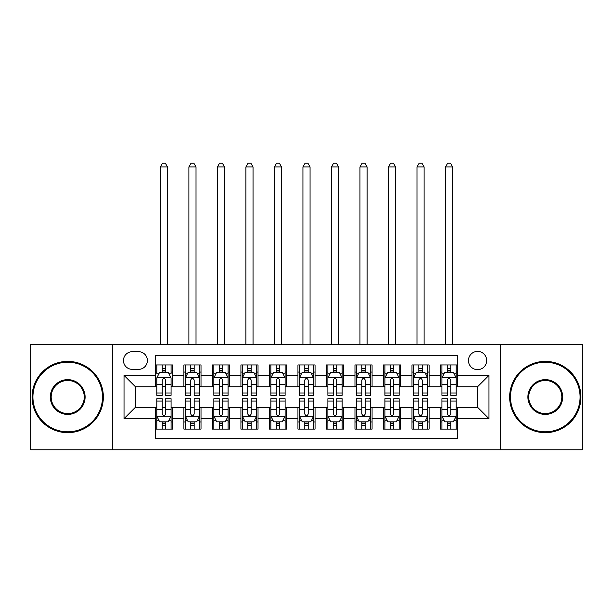 <?xml version="1.0" encoding="UTF-8"?>
<svg xmlns="http://www.w3.org/2000/svg" width="613" height="613" viewBox="0 0 613 613"><rect width="100%" height="100%" fill="white"/><g stroke="black" fill="none" stroke-linecap="round" stroke-linejoin="round"><path stroke-width="0.92" d="M477.573 351.402A9.126 9.126 0 0 0 468.447 360.528A9.126 9.126 0 0 0 477.573 369.654A9.126 9.126 0 0 0 486.691 360.528A9.126 9.126 0 0 0 477.573 351.402M500.377 449.773L582.35 449.773L582.35 344.276L500.377 344.276L500.377 449.773L112.623 449.773L112.623 344.276L30.65 344.276L30.65 449.773L112.623 449.773M457.612 364.95L440.502 364.95L440.502 375.355L429.1 375.355L429.1 386.757L440.502 386.757L440.502 375.355M429.1 375.355L429.1 364.95L411.99 364.95L411.99 375.355L400.588 375.355L400.588 386.757L411.99 386.757L411.99 375.355M400.588 375.355L400.588 364.95L383.485 364.95L383.485 375.355L372.076 375.355L372.076 386.757L383.485 386.757L383.485 375.355M372.076 375.355L372.076 364.95L354.973 364.95L354.973 375.355L343.564 375.355L343.564 386.757L354.973 386.757L354.973 375.355M343.564 375.355L343.564 364.95L326.461 364.95L326.461 375.355L315.051 375.355L315.051 386.757L326.461 386.757L326.461 375.355M315.051 375.355L315.051 364.95L297.949 364.95L297.949 375.355L286.539 375.355L286.539 386.757L297.949 386.757L297.949 375.355M286.539 375.355L286.539 364.95L269.436 364.95L269.436 375.355L258.027 375.355L258.027 386.757L269.436 386.757L269.436 375.355M258.027 375.355L258.027 364.95L240.924 364.95L240.924 375.355L229.515 375.355L229.515 386.757L240.924 386.757L240.924 375.355M229.515 375.355L229.515 364.95L212.412 364.95L212.412 375.355L201.01 375.355L201.01 386.757L212.412 386.757L212.412 375.355M201.01 375.355L201.01 364.95L183.9 364.95L183.9 386.757L172.498 386.757L172.498 364.95L155.388 364.95M155.388 429.1L172.498 429.1L172.498 407.285L183.9 407.285L183.9 429.1L201.01 429.1L201.01 407.285L212.412 407.285L212.412 418.694L201.01 418.694M212.412 418.694L212.412 429.1L229.515 429.1L229.515 407.285L240.924 407.285L240.924 418.694L229.515 418.694M240.924 418.694L240.924 429.1L258.027 429.1L258.027 407.285L269.436 407.285L269.436 418.694L258.027 418.694M269.436 418.694L269.436 429.1L286.539 429.1L286.539 407.285L297.949 407.285L297.949 418.694L286.539 418.694M297.949 418.694L297.949 429.1L315.051 429.1L315.051 407.285L326.461 407.285L326.461 418.694L315.051 418.694M326.461 418.694L326.461 429.1L343.564 429.1L343.564 407.285L354.973 407.285L354.973 418.694L343.564 418.694M354.973 418.694L354.973 429.1L372.076 429.1L372.076 407.285L383.485 407.285L383.485 418.694L372.076 418.694M383.485 418.694L383.485 429.1L400.588 429.1L400.588 407.285L411.99 407.285L411.99 418.694L400.588 418.694M411.99 418.694L411.99 429.1L429.1 429.1L429.1 407.285L440.502 407.285L440.502 418.694L429.1 418.694M132.293 369.371L138.569 369.371A8.835 8.835 0 0 0 147.404 360.528A8.835 8.835 0 0 0 138.569 351.693L132.293 351.693A8.835 8.835 0 0 0 123.458 360.528A8.835 8.835 0 0 0 132.293 369.371M500.377 344.276L112.623 344.276M457.612 375.355L457.612 355.394L155.388 355.394L155.388 386.757L135.427 386.757L135.427 407.285L155.388 407.285L155.388 438.655L457.612 438.655L457.612 407.285L477.573 407.285L477.573 386.757L457.612 386.757L457.612 375.355L488.975 375.355L488.975 418.694L457.612 418.694M155.388 418.694L124.025 418.694L124.025 375.355L155.388 375.355M440.502 418.694L440.502 429.1L457.612 429.1M155.388 372.076L156.813 372.076M162.23 372.076L165.656 372.076M171.073 372.076L172.498 372.076M155.388 386.474L156.813 386.474M162.23 386.474L165.656 386.474M171.073 386.474L172.498 386.474M155.388 407.576L156.813 407.576M162.23 407.576L165.656 407.576M171.073 407.576L172.498 407.576M155.388 421.974L156.813 421.974M162.23 421.974L165.656 421.974M171.073 421.974L172.498 421.974M183.9 386.474L185.325 386.474M190.743 386.474L194.168 386.474M199.585 386.474L201.01 386.474M183.9 372.076L185.325 372.076M190.743 372.076L194.168 372.076M199.585 372.076L201.01 372.076M183.9 407.576L185.325 407.576M190.743 407.576L194.168 407.576M199.585 407.576L201.01 407.576M183.9 421.974L185.325 421.974M190.743 421.974L194.168 421.974M199.585 421.974L201.01 421.974M212.412 407.576L213.837 407.576M219.255 407.576L222.672 407.576M228.09 407.576L229.515 407.576M212.412 421.974L213.837 421.974M219.255 421.974L222.672 421.974M228.09 421.974L229.515 421.974M212.412 372.076L213.837 372.076M219.255 372.076L222.672 372.076M228.09 372.076L229.515 372.076M212.412 386.474L213.837 386.474M219.255 386.474L222.672 386.474M228.09 386.474L229.515 386.474M240.924 407.576L242.35 407.576M247.767 407.576L251.184 407.576M256.602 407.576L258.027 407.576M240.924 421.974L242.35 421.974M247.767 421.974L251.184 421.974M256.602 421.974L258.027 421.974M240.924 372.076L242.35 372.076M247.767 372.076L251.184 372.076M256.602 372.076L258.027 372.076M240.924 386.474L242.35 386.474M247.767 386.474L251.184 386.474M256.602 386.474L258.027 386.474M269.436 407.576L270.862 407.576M276.279 407.576L279.697 407.576M285.114 407.576L286.539 407.576M269.436 421.974L270.862 421.974M276.279 421.974L279.697 421.974M285.114 421.974L286.539 421.974M269.436 372.076L270.862 372.076M276.279 372.076L279.697 372.076M285.114 372.076L286.539 372.076M269.436 386.474L270.862 386.474M276.279 386.474L279.697 386.474M285.114 386.474L286.539 386.474M297.949 407.576L299.374 407.576M304.791 407.576L308.209 407.576M313.626 407.576L315.051 407.576M297.949 421.974L299.374 421.974M304.791 421.974L308.209 421.974M313.626 421.974L315.051 421.974M297.949 372.076L299.374 372.076M304.791 372.076L308.209 372.076M313.626 372.076L315.051 372.076M297.949 386.474L299.374 386.474M304.791 386.474L308.209 386.474M313.626 386.474L315.051 386.474M326.461 407.576L327.886 407.576M333.303 407.576L336.721 407.576M342.138 407.576L343.564 407.576M326.461 421.974L327.886 421.974M333.303 421.974L336.721 421.974M342.138 421.974L343.564 421.974M326.461 372.076L327.886 372.076M333.303 372.076L336.721 372.076M342.138 372.076L343.564 372.076M326.461 386.474L327.886 386.474M333.303 386.474L336.721 386.474M342.138 386.474L343.564 386.474M354.973 407.576L356.398 407.576M361.816 407.576L365.233 407.576M370.65 407.576L372.076 407.576M354.973 421.974L356.398 421.974M361.816 421.974L365.233 421.974M370.65 421.974L372.076 421.974M354.973 372.076L356.398 372.076M361.816 372.076L365.233 372.076M370.65 372.076L372.076 372.076M354.973 386.474L356.398 386.474M361.816 386.474L365.233 386.474M370.65 386.474L372.076 386.474M383.485 407.576L384.91 407.576M390.328 407.576L393.745 407.576M399.163 407.576L400.588 407.576M383.485 421.974L384.91 421.974M390.328 421.974L393.745 421.974M399.163 421.974L400.588 421.974M383.485 372.076L384.91 372.076M390.328 372.076L393.745 372.076M399.163 372.076L400.588 372.076M383.485 386.474L384.91 386.474M390.328 386.474L393.745 386.474M399.163 386.474L400.588 386.474M411.99 407.576L413.415 407.576M418.832 407.576L422.257 407.576M427.675 407.576L429.1 407.576M411.99 421.974L413.415 421.974M418.832 421.974L422.257 421.974M427.675 421.974L429.1 421.974M411.99 372.076L413.415 372.076M418.832 372.076L422.257 372.076M427.675 372.076L429.1 372.076M411.99 386.474L413.415 386.474M418.832 386.474L422.257 386.474M427.675 386.474L429.1 386.474M440.502 407.576L441.927 407.576M447.344 407.576L450.77 407.576M456.187 407.576L457.612 407.576M440.502 421.974L441.927 421.974M447.344 421.974L450.77 421.974M456.187 421.974L457.612 421.974M440.502 372.076L441.927 372.076M447.344 372.076L450.77 372.076M456.187 372.076L457.612 372.076M440.502 386.474L441.927 386.474M447.344 386.474L450.77 386.474M456.187 386.474L457.612 386.474M135.427 386.757L124.025 375.355M135.427 407.285L124.025 418.694M488.975 375.355L477.573 386.757M488.975 418.694L477.573 407.285M165.656 364.95L165.656 372.221L165.656 368.658L162.23 368.658M171.073 392.987L165.656 392.987L165.656 395.316L171.073 395.316L171.073 377.922L168.215 372.221L159.664 372.221L156.813 377.922L156.813 395.316L162.23 395.316L162.23 392.987L156.813 392.987M158.882 373.784L156.813 373.784L156.813 364.95M156.813 373.846L156.813 368.658M171.073 373.846L171.073 368.658M169.004 373.784L171.073 373.784L171.073 364.95M162.23 372.221L162.23 364.95M165.656 392.987L165.656 380.06C164.514 377.861 163.372 377.861 162.23 380.06L162.23 389.676M156.813 384.527L162.23 384.527L162.23 392.987M167.502 344.276L167.502 166.935L160.376 166.935L160.376 344.276M160.376 166.935L162.514 163.227L165.364 163.227L167.502 166.935M162.23 425.391L165.656 425.391M156.813 401.055L162.23 401.055L162.23 398.734L156.813 398.734L156.813 416.127L159.664 421.828L168.215 421.828L171.073 416.127L171.073 398.734L165.656 398.734L165.656 401.055L171.073 401.055M171.073 416.127L171.073 429.1M156.813 416.127L156.813 429.1M165.656 421.828L165.656 429.1M162.23 429.1L162.23 421.828M162.23 401.055L162.23 413.99C163.372 416.189 164.514 416.189 165.656 413.99L165.656 401.055M67.714 362.237A34.788 34.788 0 0 0 32.933 397.025A34.788 34.788 0 0 0 67.714 431.805A34.788 34.788 0 0 0 102.501 397.025A34.788 34.788 0 0 0 67.714 362.237M67.714 432.663A35.638 35.638 0 0 1 32.075 397.025A35.638 35.638 0 0 1 67.714 361.386A35.638 35.638 0 0 1 103.352 397.025A35.638 35.638 0 0 1 67.714 432.663M67.714 379.631A17.394 17.394 0 0 1 85.107 397.025A17.394 17.394 0 0 1 67.714 414.419A17.394 17.394 0 0 1 50.32 397.025A17.394 17.394 0 0 1 67.714 379.631M67.714 413.56A16.536 16.536 0 0 0 84.249 397.025A16.536 16.536 0 0 0 67.714 380.489A16.536 16.536 0 0 0 51.178 397.025A16.536 16.536 0 0 0 67.714 413.56M545.286 362.237A34.788 34.788 0 0 0 510.499 397.025A34.788 34.788 0 0 0 545.286 431.805A34.788 34.788 0 0 0 580.067 397.025A34.788 34.788 0 0 0 545.286 362.237M545.286 432.663A35.638 35.638 0 0 1 509.648 397.025A35.638 35.638 0 0 1 545.286 361.386A35.638 35.638 0 0 1 580.925 397.025A35.638 35.638 0 0 1 545.286 432.663M545.286 379.631A17.394 17.394 0 0 1 562.68 397.025A17.394 17.394 0 0 1 545.286 414.419A17.394 17.394 0 0 1 527.893 397.025A17.394 17.394 0 0 1 545.286 379.631M545.286 413.56A16.536 16.536 0 0 0 561.822 397.025A16.536 16.536 0 0 0 545.286 380.489A16.536 16.536 0 0 0 528.751 397.025A16.536 16.536 0 0 0 545.286 413.56M194.168 368.658L190.743 368.658M199.585 392.987L194.168 392.987L194.168 395.316L199.585 395.316L199.585 377.922L196.727 372.221L188.176 372.221L185.325 377.922L185.325 395.316L190.743 395.316L190.743 392.987L185.325 392.987M185.325 377.922L185.325 364.95M199.585 377.922L199.585 364.95M190.743 372.221L190.743 364.95M194.168 364.95L194.168 372.221M194.168 392.987L194.168 380.06C193.026 377.861 191.884 377.861 190.743 380.06L190.743 392.987M196.014 344.276L196.014 166.935L188.888 166.935L188.888 344.276M188.888 166.935L191.026 163.227L193.877 163.227L196.014 166.935M222.672 368.658L219.255 368.658M228.09 392.987L222.672 392.987L222.672 395.316L228.09 395.316L228.09 377.922L225.239 372.221L216.688 372.221L213.837 377.922L213.837 395.316L219.255 395.316L219.255 392.987L213.837 392.987M213.837 377.922L213.837 364.95M228.09 377.922L228.09 364.95M219.255 372.221L219.255 364.95M222.672 364.95L222.672 372.221M222.672 392.987L222.672 380.06C221.538 377.861 220.396 377.861 219.255 380.06L219.255 392.987M224.527 344.276L224.527 166.935L217.4 166.935L217.4 344.276M217.4 166.935L219.538 163.227L222.389 163.227L224.527 166.935M251.184 368.658L247.767 368.658M256.602 392.987L251.184 392.987L251.184 395.316L256.602 395.316L256.602 377.922L253.751 372.221L245.2 372.221L242.35 377.922L242.35 395.316L247.767 395.316L247.767 392.987L242.35 392.987M242.35 377.922L242.35 364.95M256.602 377.922L256.602 364.95M247.767 372.221L247.767 364.95M251.184 364.95L251.184 372.221M251.184 392.987L251.184 380.06C250.05 377.861 248.909 377.861 247.767 380.06L247.767 392.987M253.039 344.276L253.039 166.935L245.913 166.935L245.913 344.276M245.913 166.935L248.05 163.227L250.901 163.227L253.039 166.935M279.697 368.658L276.279 368.658M285.114 392.987L279.697 392.987L279.697 395.316L285.114 395.316L285.114 377.922L282.264 372.221L273.712 372.221L270.862 377.922L270.862 395.316L276.279 395.316L276.279 392.987L270.862 392.987M270.862 377.922L270.862 364.95M285.114 377.922L285.114 364.95M276.279 372.221L276.279 364.95M279.697 364.95L279.697 372.221M279.697 392.987L279.697 380.06C278.563 377.861 277.421 377.861 276.279 380.06L276.279 392.987M281.551 344.276L281.551 166.935L274.425 166.935L274.425 344.276M274.425 166.935L276.563 163.227L279.413 163.227L281.551 166.935M190.743 425.391L194.168 425.391M185.325 401.055L190.743 401.055L190.743 398.734L185.325 398.734L185.325 416.127L188.176 421.828L196.727 421.828L199.585 416.127L199.585 398.734L194.168 398.734L194.168 401.055L199.585 401.055M199.585 416.127L199.585 429.1M185.325 416.127L185.325 429.1M194.168 421.828L194.168 429.1M190.743 429.1L190.743 421.828M190.743 401.055L190.743 413.99C191.884 416.189 193.018 416.189 194.168 413.99L194.168 401.055M219.255 425.391L222.672 425.391M213.837 401.055L219.255 401.055L219.255 398.734L213.837 398.734L213.837 416.127L216.688 421.828L225.239 421.828L228.09 416.127L228.09 398.734L222.672 398.734L222.672 401.055L228.09 401.055M228.09 416.127L228.09 429.1M213.837 416.127L213.837 429.1M222.672 421.828L222.672 429.1M219.255 429.1L219.255 421.828M219.255 401.055L219.255 413.99C220.396 416.189 221.531 416.189 222.672 413.99L222.672 401.055M247.767 425.391L251.184 425.391M242.35 401.055L247.767 401.055L247.767 398.734L242.35 398.734L242.35 416.127L245.2 421.828L253.751 421.828L256.602 416.127L256.602 398.734L251.184 398.734L251.184 401.055L256.602 401.055M256.602 416.127L256.602 429.1M242.35 416.127L242.35 429.1M251.184 421.828L251.184 429.1M247.767 429.1L247.767 421.828M247.767 401.055L247.767 413.99C248.909 416.189 250.043 416.189 251.184 413.99L251.184 401.055M276.279 425.391L279.697 425.391M270.862 401.055L276.279 401.055L276.279 398.734L270.862 398.734L270.862 416.127L273.712 421.828L282.264 421.828L285.114 416.127L285.114 398.734L279.697 398.734L279.697 401.055L285.114 401.055M285.114 416.127L285.114 429.1M270.862 416.127L270.862 429.1M279.697 421.828L279.697 429.1M276.279 429.1L276.279 421.828M276.279 401.055L276.279 413.99C277.413 416.189 278.555 416.189 279.697 413.99L279.697 401.055M308.209 368.658L304.791 368.658M313.626 392.987L308.209 392.987L308.209 395.316L313.626 395.316L313.626 377.922L310.776 372.221L302.224 372.221L299.374 377.922L299.374 395.316L304.791 395.316L304.791 392.987L299.374 392.987M299.374 377.922L299.374 364.95M313.626 377.922L313.626 364.95M304.791 372.221L304.791 364.95M308.209 364.95L308.209 372.221M308.209 392.987L308.209 380.06C307.075 377.861 305.933 377.861 304.791 380.06L304.791 392.987M310.063 344.276L310.063 166.935L302.937 166.935L302.937 344.276M302.937 166.935L305.075 163.227L307.925 163.227L310.063 166.935M304.791 425.391L308.209 425.391M299.374 401.055L304.791 401.055L304.791 398.734L299.374 398.734L299.374 416.127L302.224 421.828L310.776 421.828L313.626 416.127L313.626 398.734L308.209 398.734L308.209 401.055L313.626 401.055M313.626 416.127L313.626 429.1M299.374 416.127L299.374 429.1M308.209 421.828L308.209 429.1M304.791 429.1L304.791 421.828M304.791 401.055L304.791 413.99C305.925 416.189 307.067 416.189 308.209 413.99L308.209 401.055M336.721 368.658L333.303 368.658M342.138 392.987L336.721 392.987L336.721 395.316L342.138 395.316L342.138 377.922L339.288 372.221L330.736 372.221L327.886 377.922L327.886 395.316L333.303 395.316L333.303 392.987L327.886 392.987M327.886 377.922L327.886 364.95M342.138 377.922L342.138 364.95M333.303 372.221L333.303 364.95M336.721 364.95L336.721 372.221M336.721 392.987L336.721 380.06C335.587 377.861 334.445 377.861 333.303 380.06L333.303 392.987M338.575 344.276L338.575 166.935L331.449 166.935L331.449 344.276M331.449 166.935L333.587 163.227L336.437 163.227L338.575 166.935M333.303 425.391L336.721 425.391M327.886 401.055L333.303 401.055L333.303 398.734L327.886 398.734L327.886 416.127L330.736 421.828L339.288 421.828L342.138 416.127L342.138 398.734L336.721 398.734L336.721 401.055L342.138 401.055M342.138 416.127L342.138 429.1M327.886 416.127L327.886 429.1M336.721 421.828L336.721 429.1M333.303 429.1L333.303 421.828M333.303 401.055L333.303 413.99C334.437 416.189 335.579 416.189 336.721 413.99L336.721 401.055M365.233 368.658L361.816 368.658M370.65 392.987L365.233 392.987L365.233 395.316L370.65 395.316L370.65 377.922L367.8 372.221L359.249 372.221L356.398 377.922L356.398 395.316L361.816 395.316L361.816 392.987L356.398 392.987M356.398 377.922L356.398 364.95M370.65 377.922L370.65 364.95M361.816 372.221L361.816 364.95M365.233 364.95L365.233 372.221M365.233 392.987L365.233 380.06C364.091 377.861 362.957 377.861 361.816 380.06L361.816 392.987M367.087 344.276L367.087 166.935L359.961 166.935L359.961 344.276M359.961 166.935L362.099 163.227L364.95 163.227L367.087 166.935M361.816 425.391L365.233 425.391M356.398 401.055L361.816 401.055L361.816 398.734L356.398 398.734L356.398 416.127L359.249 421.828L367.8 421.828L370.65 416.127L370.65 398.734L365.233 398.734L365.233 401.055L370.65 401.055M370.65 416.127L370.65 429.1M356.398 416.127L356.398 429.1M365.233 421.828L365.233 429.1M361.816 429.1L361.816 421.828M361.816 401.055L361.816 413.99C362.95 416.189 364.091 416.189 365.233 413.99L365.233 401.055M393.745 368.658L390.328 368.658M399.163 392.987L393.745 392.987L393.745 395.316L399.163 395.316L399.163 377.922L396.312 372.221L387.761 372.221L384.91 377.922L384.91 395.316L390.328 395.316L390.328 392.987L384.91 392.987M384.91 377.922L384.91 364.95M399.163 377.922L399.163 364.95M390.328 372.221L390.328 364.95M393.745 364.95L393.745 372.221M393.745 392.987L393.745 380.06C392.604 377.861 391.469 377.861 390.328 380.06L390.328 392.987M395.6 344.276L395.6 166.935L388.473 166.935L388.473 344.276M388.473 166.935L390.611 163.227L393.462 163.227L395.6 166.935M390.328 425.391L393.745 425.391M384.91 401.055L390.328 401.055L390.328 398.734L384.91 398.734L384.91 416.127L387.761 421.828L396.312 421.828L399.163 416.127L399.163 398.734L393.745 398.734L393.745 401.055L399.163 401.055M399.163 416.127L399.163 429.1M384.91 416.127L384.91 429.1M393.745 421.828L393.745 429.1M390.328 429.1L390.328 421.828M390.328 401.055L390.328 413.99C391.462 416.189 392.604 416.189 393.745 413.99L393.745 401.055M422.257 368.658L418.832 368.658M427.675 392.987L422.257 392.987L422.257 395.316L427.675 395.316L427.675 377.922L424.824 372.221L416.273 372.221L413.415 377.922L413.415 395.316L418.832 395.316L418.832 392.987L413.415 392.987M413.415 377.922L413.415 364.95M427.675 377.922L427.675 364.95M418.832 372.221L418.832 364.95M422.257 364.95L422.257 372.221M422.257 392.987L422.257 380.06C421.116 377.861 419.982 377.861 418.832 380.06L418.832 392.987M424.112 344.276L424.112 166.935L416.986 166.935L416.986 344.276M416.986 166.935L419.123 163.227L421.974 163.227L424.112 166.935M418.832 425.391L422.257 425.391M413.415 401.055L418.832 401.055L418.832 398.734L413.415 398.734L413.415 416.127L416.273 421.828L424.824 421.828L427.675 416.127L427.675 398.734L422.257 398.734L422.257 401.055L427.675 401.055M427.675 416.127L427.675 429.1M413.415 416.127L413.415 429.1M422.257 421.828L422.257 429.1M418.832 429.1L418.832 421.828M418.832 401.055L418.832 413.99C419.974 416.189 421.116 416.189 422.257 413.99L422.257 401.055M450.77 368.658L447.344 368.658M456.187 392.987L450.77 392.987L450.77 395.316L456.187 395.316L456.187 377.922L453.336 372.221L444.785 372.221L441.927 377.922L441.927 395.316L447.344 395.316L447.344 392.987L441.927 392.987M441.927 377.922L441.927 364.95M456.187 377.922L456.187 364.95M447.344 372.221L447.344 364.95M450.77 364.95L450.77 372.221M450.77 392.987L450.77 380.06C449.628 377.861 448.486 377.861 447.344 380.06L447.344 392.987M452.624 344.276L452.624 166.935L445.498 166.935L445.498 344.276M445.498 166.935L447.636 163.227L450.486 163.227L452.624 166.935M447.344 425.391L450.77 425.391M441.927 401.055L447.344 401.055L447.344 398.734L441.927 398.734L441.927 416.127L444.785 421.828L453.336 421.828L456.187 416.127L456.187 398.734L450.77 398.734L450.77 401.055L456.187 401.055M456.187 416.127L456.187 429.1M441.927 416.127L441.927 429.1M450.77 421.828L450.77 429.1M447.344 429.1L447.344 421.828M447.344 401.055L447.344 413.99C448.486 416.189 449.628 416.189 450.77 413.99L450.77 401.055M183.9 418.694L172.498 418.694M183.9 375.355L172.498 375.355M170.996 377.777L156.882 377.777M171.073 384.527L165.656 384.527M165.656 370.467L162.23 370.467M156.882 416.273L170.996 416.273M171.073 420.257L169.004 420.257M158.882 420.257L156.813 420.257M165.656 409.522L171.073 409.522M156.813 409.522L162.23 409.522M162.23 423.575L165.656 423.575M199.509 377.777L185.394 377.777M185.325 373.784L187.394 373.784M197.516 373.784L199.585 373.784M190.743 384.527L185.325 384.527M199.585 384.527L194.168 384.527M194.168 370.467L190.743 370.467M228.021 377.777L213.906 377.777M213.837 373.784L215.906 373.784M226.028 373.784L228.09 373.784M219.255 384.527L213.837 384.527M228.09 384.527L222.672 384.527M222.672 370.467L219.255 370.467M256.533 377.777L242.419 377.777M242.35 373.784L244.418 373.784M254.541 373.784L256.602 373.784M247.767 384.527L242.35 384.527M256.602 384.527L251.184 384.527M251.184 370.467L247.767 370.467M285.045 377.777L270.931 377.777M270.862 373.784L272.931 373.784M283.053 373.784L285.114 373.784M276.279 384.527L270.862 384.527M285.114 384.527L279.697 384.527M279.697 370.467L276.279 370.467M185.394 416.273L199.509 416.273M199.585 420.257L197.516 420.257M187.394 420.257L185.325 420.257M194.168 409.522L199.585 409.522M185.325 409.522L190.743 409.522M190.743 423.575L194.168 423.575M213.906 416.273L228.021 416.273M228.09 420.257L226.028 420.257M215.906 420.257L213.837 420.257M222.672 409.522L228.09 409.522M213.837 409.522L219.255 409.522M219.255 423.575L222.672 423.575M242.419 416.273L256.533 416.273M256.602 420.257L254.541 420.257M244.418 420.257L242.35 420.257M251.184 409.522L256.602 409.522M242.35 409.522L247.767 409.522M247.767 423.575L251.184 423.575M270.931 416.273L285.045 416.273M285.114 420.257L283.053 420.257M272.931 420.257L270.862 420.257M279.697 409.522L285.114 409.522M270.862 409.522L276.279 409.522M276.279 423.575L279.697 423.575M313.557 377.777L299.443 377.777M299.374 373.784L301.435 373.784M311.565 373.784L313.626 373.784M304.791 384.527L299.374 384.527M313.626 384.527L308.209 384.527M308.209 370.467L304.791 370.467M299.443 416.273L313.557 416.273M313.626 420.257L311.565 420.257M301.435 420.257L299.374 420.257M308.209 409.522L313.626 409.522M299.374 409.522L304.791 409.522M304.791 423.575L308.209 423.575M342.069 377.777L327.955 377.777M327.886 373.784L329.947 373.784M340.069 373.784L342.138 373.784M333.303 384.527L327.886 384.527M342.138 384.527L336.721 384.527M336.721 370.467L333.303 370.467M327.955 416.273L342.069 416.273M342.138 420.257L340.069 420.257M329.947 420.257L327.886 420.257M336.721 409.522L342.138 409.522M327.886 409.522L333.303 409.522M333.303 423.575L336.721 423.575M370.581 377.777L356.467 377.777M356.398 373.784L358.459 373.784M368.582 373.784L370.65 373.784M361.816 384.527L356.398 384.527M370.65 384.527L365.233 384.527M365.233 370.467L361.816 370.467M356.467 416.273L370.581 416.273M370.65 420.257L368.582 420.257M358.459 420.257L356.398 420.257M365.233 409.522L370.65 409.522M356.398 409.522L361.816 409.522M361.816 423.575L365.233 423.575M399.094 377.777L384.979 377.777M384.91 373.784L386.972 373.784M397.094 373.784L399.163 373.784M390.328 384.527L384.91 384.527M399.163 384.527L393.745 384.527M393.745 370.467L390.328 370.467M384.979 416.273L399.094 416.273M399.163 420.257L397.094 420.257M386.972 420.257L384.91 420.257M393.745 409.522L399.163 409.522M384.91 409.522L390.328 409.522M390.328 423.575L393.745 423.575M427.606 377.777L413.491 377.777M413.415 373.784L415.484 373.784M425.606 373.784L427.675 373.784M418.832 384.527L413.415 384.527M427.675 384.527L422.257 384.527M422.257 370.467L418.832 370.467M413.491 416.273L427.606 416.273M427.675 420.257L425.606 420.257M415.484 420.257L413.415 420.257M422.257 409.522L427.675 409.522M413.415 409.522L418.832 409.522M418.832 423.575L422.257 423.575M456.118 377.777L442.004 377.777M441.927 373.784L443.996 373.784M454.118 373.784L456.187 373.784M447.344 384.527L441.927 384.527M456.187 384.527L450.77 384.527M450.77 370.467L447.344 370.467M442.004 416.273L456.118 416.273M456.187 420.257L454.118 420.257M443.996 420.257L441.927 420.257M450.77 409.522L456.187 409.522M441.927 409.522L447.344 409.522M447.344 423.575L450.77 423.575"/></g></svg>
